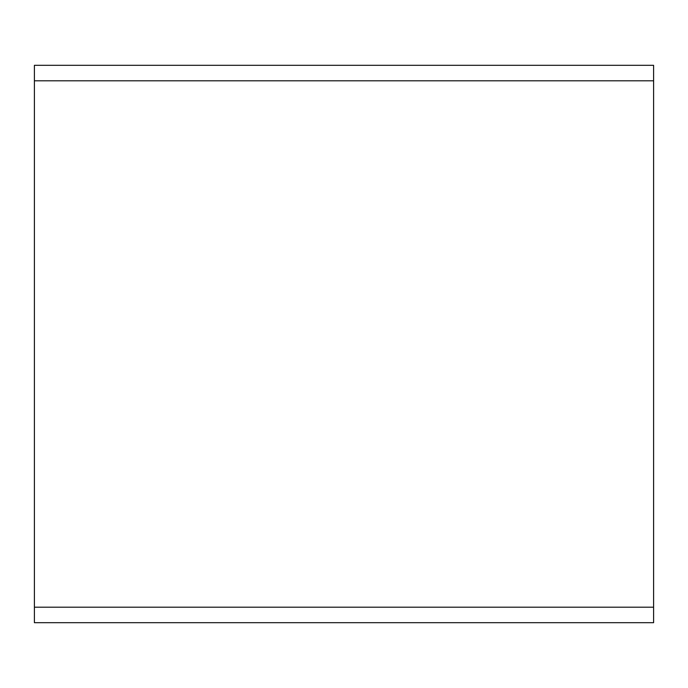 <?xml version="1.0" encoding="UTF-8"?>
<svg xmlns="http://www.w3.org/2000/svg" width="688" height="688" viewBox="0 0 688 688"><rect width="100%" height="100%" fill="white"/><g stroke="black" fill="none" stroke-linecap="round" stroke-linejoin="round"><path stroke-width="1.03" d="M653.6 607.203L653.6 65.317L34.4 65.317L34.4 622.683L653.6 622.683L653.6 607.203L34.4 607.203M653.6 80.797L34.4 80.797"/></g></svg>
